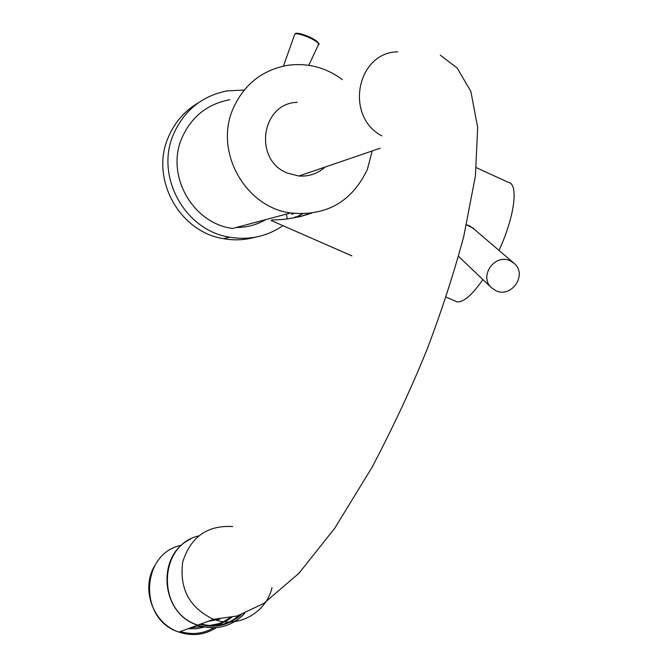 <?xml version="1.0" encoding="UTF-8"?>
<svg xmlns="http://www.w3.org/2000/svg" width="668" height="668" viewBox="0 0 668 668"><rect width="100%" height="100%" fill="white"/><g stroke="black" fill="none" stroke-linecap="round" stroke-linejoin="round"><path stroke-width="1" d="M287.265 218.887L286.347 214.127M294.162 213.468L291.565 214.319M229.884 99.699C207.506 103.916 191.557 116.574 182.047 137.675C165.297 174.991 192.518 223.413 232.573 228.464L290.647 212.983C326.443 216.365 352.044 201.778 367.433 169.221L372.176 150.968M342.433 79.651C325.875 67.41 307.589 62.642 287.566 65.339C262.106 70.048 243.954 84.485 233.107 108.659C214.011 151.427 245.081 207.113 290.647 212.983M296.024 216.716L293.118 218.06M298.713 216.975L309.785 213.493M244.254 90.013L226.594 90.957C201.845 96.15 184.193 110.479 173.638 133.942C154.801 175.943 184.727 230.493 229.65 237.19L223.596 238.685C179.325 232.097 149.849 178.398 168.411 137.049C174.724 122.227 184.71 110.804 198.379 102.797M282.931 225.684C266.858 236.555 249.097 240.396 229.65 237.19M255.226 237.215C244.864 240.096 234.326 240.589 223.596 238.685M261.163 220.841L254.917 222.511M257.606 221.885L254.024 222.745M264.511 219.947L249.757 223.88M250.934 223.571L265.73 219.63M297.01 216.716L302.103 213.91M300.683 216.516L310.562 213.401M311.413 213.292C284.401 221.801 271.241 219.146 271.751 220.223L271.208 220.549L272.703 221.2M302.295 213.91L296.893 217L297.46 217.242M513.5 262.808L473.036 228.231L469.312 225.776L466.514 224.849L473.395 228.331L474.556 229.525M476.376 167.693L508.615 182.456C518.769 184.193 514.469 217.067 499.004 250.416M454.733 300.876L456.987 301.861C463.408 302.571 472.042 295.131 482.88 279.55M473.938 228.999L472.702 227.738M510.294 260.862C495.063 253.114 478.689 276.101 491.256 287.516L495.856 290.68C511.412 298.487 527.687 274.665 514.352 263.534L510.294 260.862M204.75 625.465C214.729 626.108 223.705 623.436 231.662 617.449M196.96 625.423L199.824 625.958M210.128 626.116L220.632 623.361L229.967 617.816M218.837 623.628L207.731 625.916M206.829 625.799C215.205 625.557 222.736 622.927 229.425 617.925M219.789 619.186L208.065 621.323M297.318 102.329C261.271 103.047 253.122 159.836 287.248 173.037L298.863 176.018C308.883 176.669 317.634 173.68 325.099 167.05M244.747 613.333C231.612 626.801 215.956 630.726 197.786 625.123L197.16 624.889C156.437 611.696 158.082 545.096 198.588 535.928M200.868 623.979C215.655 627.82 228.79 624.822 240.263 614.994M218.962 625.665L230.819 621.44M238.852 615.47C231.337 622.167 222.561 625.741 212.507 626.183M225.625 624.021L235.712 618.585M190.405 539.218C156.279 554.791 160.303 613.015 196.943 624.972L197.561 625.206C215.714 630.809 231.362 626.885 244.496 613.433M200.008 624.296C215.48 628.479 229.141 625.298 240.981 614.752M188.226 628.646L196.459 628.78L204.475 627.085M190.697 627.736L202.087 626.567M397.802 51.812C356.695 52.338 344.412 116.483 381.871 135.863M272.018 587.606C266.19 612.99 237.866 628.705 213.56 619.294L212.925 619.061C189.311 607.521 179.241 588.5 182.715 561.988C190.706 536.863 207.372 525.056 232.723 526.559M222.536 622.701L219.538 625.348M216.399 627.644C204.717 635.009 192.225 636.495 178.915 632.087L178.314 631.861C137.909 618.852 141.073 552.578 181.696 545.222M219.254 623.912L216.808 625.816M213.777 627.803C203.272 633.815 192.133 635.059 180.368 631.544M283.449 66.099L294.747 34.243C297.544 31.697 319.354 41.074 318.536 44.455L318.294 44.973M295.866 33.776C298.496 31.388 318.928 40.189 318.06 43.328M351.911 255.877L271.208 220.549M456.987 301.861L446.057 297.085M473.395 228.331L472.81 227.83M458.498 256.353L491.256 287.516M298.863 176.018L380.242 148.204M440.262 55.143L457.179 68.069L470.831 91.307L477.67 127.379L475.424 175.926L463.842 236.038C453.964 273.02 441.682 310.879 426.994 349.598C411.563 387.665 393.252 426.919 372.051 467.341L334.635 528.38L298.88 573.361L263.693 603.471L237.123 616.005L213.56 619.294L197.786 625.123M178.915 632.087L197.561 625.206M178.456 631.92L178.306 631.861C152.897 623.186 140.706 588.9 154.6 565.913M308.791 65.314L318.536 44.455C320.331 44.33 318.152 42.234 312.006 38.151C301.41 33.809 295.841 32.331 295.306 33.717M265.889 219.588C256.762 224.857 246.884 227.496 236.255 227.487"/></g></svg>

